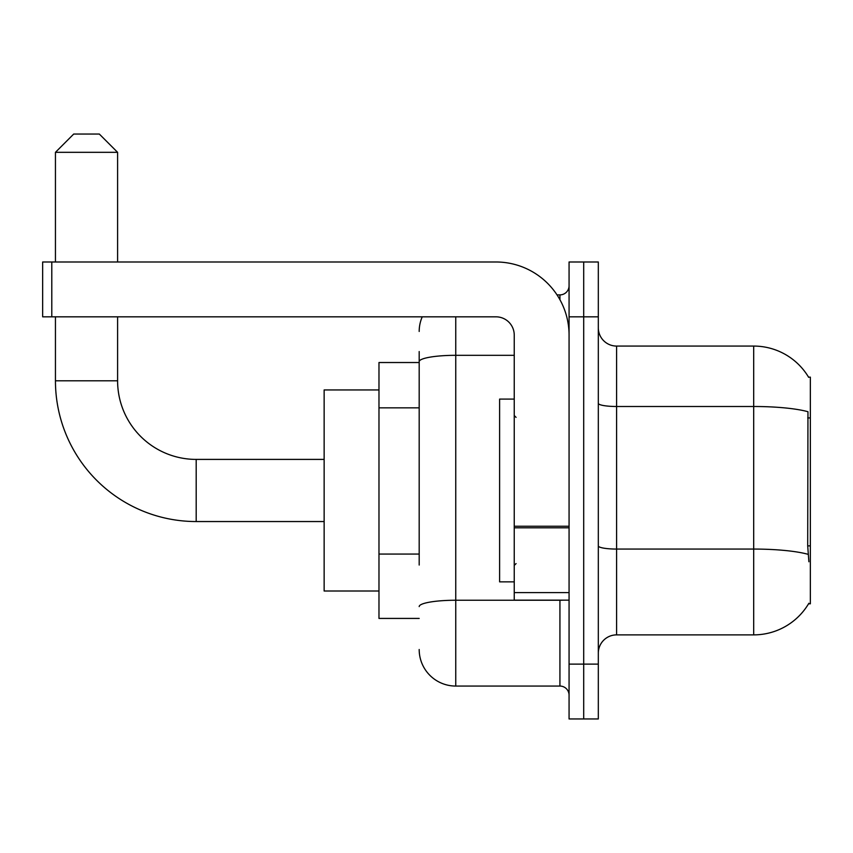 <?xml version="1.0" encoding="UTF-8"?>
<svg xmlns="http://www.w3.org/2000/svg" width="853" height="853" viewBox="0 0 853 853"><rect width="100%" height="100%" fill="white"/><g stroke="black" fill="none" stroke-linecap="round" stroke-linejoin="round"><path stroke-width="1.28" d="M808.548 603.807L808.879 603.252A63.975 63.975 0 0 1 753.689 634.877A63.975 63.975 0 0 0 808.548 603.807L810.35 603.807L810.35 377.143L808.548 377.143M419.186 396.869L419.186 351.553L419.186 362.525L378.977 362.525L378.977 618.425L419.186 618.425M598.316 653.153A18.276 18.276 0 0 1 616.602 634.877L753.689 634.877L753.689 346.073L616.602 346.073A18.276 18.276 0 0 1 598.316 327.797A18.276 18.276 0 0 0 616.602 346.073L616.602 634.877A18.276 18.276 0 0 0 598.316 653.153M583.697 664.124L583.697 718.962L598.316 718.962L598.316 664.124L583.697 664.124L583.697 718.962L569.068 718.962L569.068 664.124L583.697 664.124L583.697 316.826L583.697 664.124M569.068 664.124L569.068 261.988L583.697 261.988L583.697 316.826L583.697 261.988L598.316 261.988L598.316 664.124M808.687 377.378A63.975 63.975 0 0 0 753.689 346.073A63.975 63.975 0 0 1 808.687 377.378M808.879 561.764L807.706 545.877L807.962 411.722A63.975 11.11 180 0 0 753.689 406.497L616.602 406.497A18.276 3.177 -0 0 1 598.316 403.32M419.186 565.038L419.186 351.553M455.747 316.826L455.747 686.057L559.931 686.057L559.931 600.149M557.02 294.893L559.931 294.893A9.138 9.138 0 0 0 569.068 285.755M569.068 695.195A9.138 9.138 0 0 0 559.931 686.057M419.186 331.454A36.562 36.562 0 0 1 422.246 316.826M455.747 686.057A36.562 36.562 0 0 1 419.186 649.496M514.242 399.087L499.613 399.087L499.613 581.863L514.242 581.863M324.14 521.546L196.19 521.546A140.745 140.745 0 0 1 55.445 380.801L55.445 316.826M196.19 521.546L196.19 459.404A78.593 78.593 0 0 1 117.597 380.801L117.597 316.826M73.721 134.038L99.311 134.038L117.597 152.324L55.445 152.324L73.721 134.038M117.597 261.988L117.597 152.324M55.445 261.988L55.445 152.324M378.977 389.938L324.14 389.938L324.14 591.012L378.977 591.012M569.068 600.149L514.242 600.149L514.242 526.237L569.068 526.237L569.068 335.112A73.113 73.113 0 0 0 495.956 261.988L51.788 261.988L51.788 316.826L495.956 316.826A18.276 18.276 0 0 1 514.242 335.112L514.242 526.237M51.788 316.826L42.65 316.826L42.65 261.988L51.788 261.988M810.35 417.927L807.706 417.927M810.35 545.877L807.706 545.877M419.186 407.841L378.977 407.841M419.186 554.066L378.977 554.066M808.154 554.343A63.975 11.11 180 0 0 753.689 549.065L616.602 549.065A18.276 3.177 0 0 1 598.316 545.888M598.316 316.826L569.068 316.826M563.108 600.149A9.138 1.589 0 0 1 559.931 600.245L455.747 600.245A36.562 6.344 180 0 0 419.186 606.59M419.186 361.661A36.562 6.344 180 0 1 455.747 355.317L514.242 355.317M559.931 299.712L559.931 294.893M55.445 380.801L117.597 380.801M569.068 527.815L514.242 527.815M514.242 592.59L569.068 592.59M516.065 417.362L514.242 415.528M516.065 563.588L514.242 565.422M324.14 459.404L196.19 459.404"/></g></svg>
